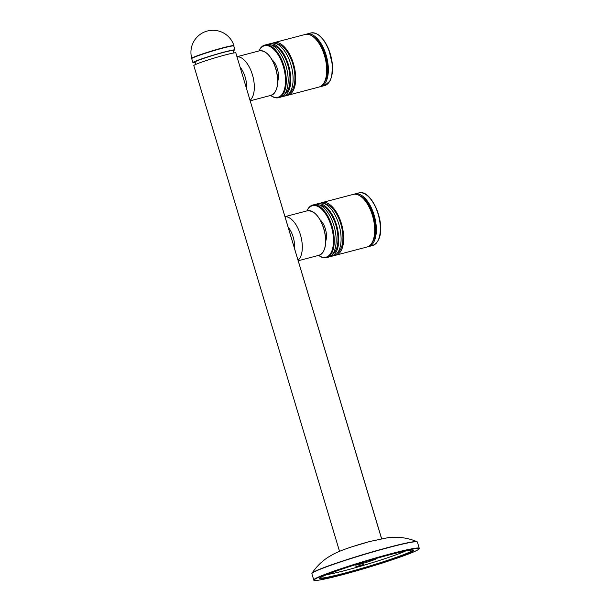 <?xml version="1.0" encoding="UTF-8"?>
<svg xmlns="http://www.w3.org/2000/svg" width="611" height="611" viewBox="0 0 611 611"><rect width="100%" height="100%" fill="white"/><g stroke="black" fill="none" stroke-linecap="round" stroke-linejoin="round"><path stroke-width="0.92" d="M195.78 64.407L195.069 62.039A19.934 1.214 -16.7 0 1 223.236 52.477A19.934 1.214 -16.7 0 1 233.257 50.583A19.934 1.214 -16.7 0 1 233.265 50.591L234.952 49.827L233.708 45.878M195.237 62.605A22.164 1.352 -16.7 0 1 192.931 62.681L191.732 58.679A22.164 1.352 -16.7 0 1 223.053 48.055A22.164 1.352 -16.7 0 1 233.692 45.81M192.931 62.681A22.164 1.352 -16.7 0 1 224.252 52.05A22.164 1.352 -16.7 0 1 234.891 49.812M339.533 551.321L193.809 65.614A22.164 1.352 -16.7 0 1 225.131 54.982A22.164 1.352 -16.7 0 1 235.77 52.745L381.608 538.658M233.967 52.943L233.265 50.591L233.967 52.943M233.982 45.71A22.027 22.027 0 0 0 204.402 32.016A22.027 22.027 0 0 0 191.785 58.366A22.027 1.344 -16.7 0 1 194.313 56.922A22.027 1.344 -16.7 0 1 222.908 47.811A22.027 1.344 -16.7 0 1 233.982 45.71L233.853 46.146M313.848 37.302A26.632 13.052 75.3 0 1 314.069 37.477A26.632 13.052 75.3 0 1 325.266 80.072A26.632 13.052 75.3 0 1 325.159 80.331M286.658 95.423A27.19 13.327 -104.7 0 0 287.98 95.209L319.011 87.052A27.19 13.327 -104.7 0 0 321.607 85.723A27.19 13.327 -104.7 0 0 325.06 80.599A27.19 13.327 -104.7 0 0 313.626 37.118A27.19 13.327 -104.7 0 0 305.187 34.468L274.156 42.625A27.19 13.327 -104.7 0 0 272.903 43.098M270.688 95.431A26.632 13.052 -104.7 0 0 280.518 95.958A26.632 13.052 -104.7 0 0 282.076 62.757A26.632 13.052 -104.7 0 0 261.882 47.07A26.632 13.052 -104.7 0 0 258.988 50.934M258.949 50.95A27.19 13.327 75.3 0 1 262.157 46.436A27.19 13.327 75.3 0 1 264.754 45.099A27.19 13.327 75.3 0 1 283.733 65.194A27.19 13.327 75.3 0 1 281.182 96.347A27.19 13.327 75.3 0 1 278.578 97.684A27.19 13.327 75.3 0 1 270.65 95.446M287.98 95.209A27.19 13.327 -104.7 0 0 290.584 93.88A27.19 13.327 -104.7 0 0 293.143 62.719A27.19 13.327 -104.7 0 0 274.156 42.625M289.461 93.048A25.792 12.64 -104.7 0 0 290.095 92.597A25.792 12.64 -104.7 0 0 293.104 64.98A25.792 12.64 -104.7 0 0 276.508 43.778M281.717 96.714A27.19 13.327 -104.7 0 0 283.046 96.507L285.398 95.889A27.19 13.327 -104.7 0 0 287.995 94.56A27.19 13.327 -104.7 0 0 290.553 63.399A27.19 13.327 -104.7 0 0 271.574 43.305L269.222 43.923A27.19 13.327 -104.7 0 0 267.962 44.397M283.046 96.507A27.19 13.327 -104.7 0 0 285.65 95.171A27.19 13.327 -104.7 0 0 288.201 64.018A27.19 13.327 -104.7 0 0 269.222 43.923M284.527 94.346A25.792 12.64 -104.7 0 0 285.161 93.895A25.792 12.64 -104.7 0 0 288.163 66.278A25.792 12.64 -104.7 0 0 271.574 45.077M278.578 97.684L280.464 97.187A27.19 13.327 -104.7 0 0 283.061 95.851A27.19 13.327 -104.7 0 0 285.62 64.697A27.19 13.327 -104.7 0 0 266.64 44.603L264.754 45.099M277.73 81.225A13.549 6.645 -104.7 0 0 272.109 59.847M319.82 86.785A27.19 13.327 -104.7 0 0 320.653 86.625A27.19 13.327 -104.7 0 0 321.409 86.372A27.19 13.327 -104.7 0 0 326.419 56.166A27.19 13.327 -104.7 0 0 306.829 34.04A27.19 13.327 -104.7 0 0 306.08 34.285A27.19 13.327 -104.7 0 0 306.019 34.308M324.12 82.63A25.792 12.64 -104.7 0 0 325.969 57.113A25.792 12.64 -104.7 0 0 311.809 35.812M361.834 197.246A26.632 13.052 75.3 0 1 362.056 197.422A26.632 13.052 75.3 0 1 373.252 240.016A26.632 13.052 75.3 0 1 373.145 240.276M306.936 210.894A27.19 13.327 75.3 0 1 311.48 205.517A27.19 13.327 75.3 0 1 312.74 205.044A27.19 13.327 75.3 0 1 332.178 226.635A27.19 13.327 75.3 0 1 327.824 257.155A27.19 13.327 75.3 0 1 326.564 257.628L328.451 257.139A27.19 13.327 -104.7 0 0 329.703 256.666A27.19 13.327 -104.7 0 0 331.032 256.46L333.385 255.841A27.19 13.327 -104.7 0 0 334.645 255.367A27.19 13.327 -104.7 0 0 335.966 255.161L366.997 247.004A27.19 13.327 -104.7 0 0 368.257 246.531A27.19 13.327 -104.7 0 0 373.046 240.543A27.19 13.327 -104.7 0 0 361.613 197.063A27.19 13.327 -104.7 0 0 353.173 194.413L322.142 202.569A27.19 13.327 -104.7 0 0 320.89 203.043M318.675 255.383A26.632 13.052 -104.7 0 0 327.19 256.75A26.632 13.052 -104.7 0 0 331.063 225.574A26.632 13.052 -104.7 0 0 311.182 206.167A26.632 13.052 -104.7 0 0 306.974 210.887M335.966 255.161A27.19 13.327 -104.7 0 0 337.226 254.688A27.19 13.327 -104.7 0 0 341.58 224.161A27.19 13.327 -104.7 0 0 322.142 202.569M337.448 253A25.792 12.64 -104.7 0 0 341.282 225.65A25.792 12.64 -104.7 0 0 324.494 203.723M334.645 255.367A27.19 13.327 -104.7 0 0 338.998 224.84A27.19 13.327 -104.7 0 0 319.561 203.249L317.208 203.868A27.19 13.327 -104.7 0 0 315.948 204.341M331.032 256.46A27.19 13.327 -104.7 0 0 332.292 255.986A27.19 13.327 -104.7 0 0 336.646 225.459A27.19 13.327 -104.7 0 0 317.208 203.868M332.514 254.298A25.792 12.64 -104.7 0 0 336.348 226.948A25.792 12.64 -104.7 0 0 319.561 205.021M329.703 256.666A27.19 13.327 -104.7 0 0 334.057 226.139A27.19 13.327 -104.7 0 0 314.627 204.548L312.74 205.044M325.716 241.169A13.549 6.645 -104.7 0 0 320.095 219.8M326.564 257.628A27.19 13.327 75.3 0 1 318.637 255.39M367.807 246.729A27.19 13.327 -104.7 0 0 367.914 246.714A27.19 13.327 -104.7 0 0 368.639 246.569A27.19 13.327 -104.7 0 0 374.803 217.623A27.19 13.327 -104.7 0 0 355.549 193.832A27.19 13.327 -104.7 0 0 354.815 193.985A27.19 13.327 -104.7 0 0 354.006 194.252M372.107 242.575A25.792 12.64 -104.7 0 0 373.955 217.065A25.792 12.64 -104.7 0 0 359.795 195.757M375.734 558.599A11.151 0.68 -16.7 0 1 376.475 558.591A11.151 0.68 -16.7 0 1 363.751 563.143A11.151 0.68 -16.7 0 1 355.151 564.984A11.151 0.68 -16.7 0 1 355.778 564.587M326.694 574.661A44.611 2.727 163.3 0 0 357.519 567.1A44.611 2.727 163.3 0 0 405.559 551M360.429 565.251L355.319 567.061L363.866 564.503L360.429 565.251M381.554 538.665L235.77 52.745M259.377 50.835C266.22 50.308 271.773 56.479 276.042 69.349C279.265 83.432 277.608 92.093 271.07 95.331A23.004 11.273 -104.7 0 0 275.905 69.387A23.004 11.273 -104.7 0 0 259.377 50.835L237.022 56.716M266.633 53.165A22.722 11.135 75.3 0 1 276.004 69.356A22.722 11.135 75.3 0 1 276.241 89.733M250.082 100.257A23.004 11.273 -104.7 0 0 252.633 75.497A23.004 11.273 -104.7 0 0 237.045 56.792M246.554 88.473A17.429 8.539 -104.7 0 0 245.339 77.635A17.429 8.539 -104.7 0 0 240.176 67.241M319.492 35.82A26.632 13.052 75.3 0 1 330.803 78.85M325.403 85.326A27.19 13.327 -104.7 0 0 330.414 55.112A27.19 13.327 -104.7 0 0 310.831 32.986C317.674 32.116 323.677 37.63 328.84 49.552L332.468 64.896L331.781 76.238L329.971 81.034L324.655 85.571A27.19 13.327 -104.7 0 0 325.403 85.326M307.364 210.78C314.886 210.474 320.66 217.493 324.67 231.852C326.977 244.736 325.105 252.542 319.057 255.276A23.004 11.273 -104.7 0 0 324.54 231.897A23.004 11.273 -104.7 0 0 307.364 210.78L285.009 216.661M324.64 231.867A22.722 11.135 75.3 0 1 324.227 249.685M298.069 260.202A23.004 11.273 -104.7 0 0 301.269 238.015A23.004 11.273 -104.7 0 0 285.031 216.737M294.533 248.425A17.429 8.539 -104.7 0 0 293.822 239.527A17.429 8.539 -104.7 0 0 288.163 227.185M314.619 213.117A22.722 11.135 75.3 0 1 324.632 231.852M367.478 195.764A26.632 13.052 75.3 0 1 378.789 238.794M358.817 192.931L359.589 192.778C373.886 189.334 391.323 236.755 372.641 245.523A27.19 13.327 -104.7 0 0 378.805 216.577A27.19 13.327 -104.7 0 0 359.543 192.786A27.19 13.327 -104.7 0 0 358.817 192.931L354.815 193.985M385.541 555.873A49.216 3.002 -16.7 0 1 409.775 552.764A49.216 3.002 -16.7 0 1 347.659 572.935A49.216 3.002 -16.7 0 1 323.425 576.051A49.216 3.002 -16.7 0 1 385.541 555.873M319.927 577.968A48.659 2.971 163.3 0 0 347.712 572.308A48.659 2.971 163.3 0 0 413.036 550.037M369.777 541.491A23.012 1.405 163.3 0 0 368.784 541.758A23.012 1.405 163.3 0 0 352.31 546.7C345.009 549.014 338.838 551.428 333.805 553.948L328.71 556.858C322.066 561.081 316.498 566.519 312 573.179A54.967 3.353 -16.7 0 1 385.732 548.136A54.967 3.353 -16.7 0 1 417.015 541.674L417.389 542.041A55.066 3.361 163.3 0 0 385.831 548.319A55.066 3.361 163.3 0 0 311.893 573.691L313.771 579.961A55.066 3.361 -16.7 0 1 387.71 554.597A55.066 3.361 -16.7 0 1 419.268 548.311C421.789 550.557 379.003 564.847 345.505 573.905A54.791 3.345 163.3 0 0 414.67 551.443A54.791 3.345 163.3 0 0 387.687 554.91A54.791 3.345 163.3 0 0 318.53 577.364A54.791 3.345 163.3 0 0 345.513 573.905C332.911 577.288 323.815 579.396 318.232 580.221C311.511 580.832 314.757 579.946 313.771 579.961M233.753 45.825L234.952 49.827M271.07 95.331L250.25 100.807M314.069 37.477L313.626 37.118M325.266 80.072L325.06 80.599M310.831 32.986L306.829 34.04M324.655 85.571L320.653 86.625M319.057 255.276L298.237 260.752M362.056 197.422L361.613 197.063M373.252 240.016L373.046 240.543M372.641 245.523L368.639 246.569M319.836 577.853L319.828 578.082C319.339 576.471 357.007 563.373 385.526 555.88C399.548 552.13 408.476 550.175 412.31 549.999L413.044 549.892M417.389 542.041L419.268 548.311M352.31 546.7L369.808 541.483L388.245 537.619L394.103 537.245C401.962 537.115 409.599 538.589 417.015 541.674M311.893 573.691L312 573.179"/></g></svg>

